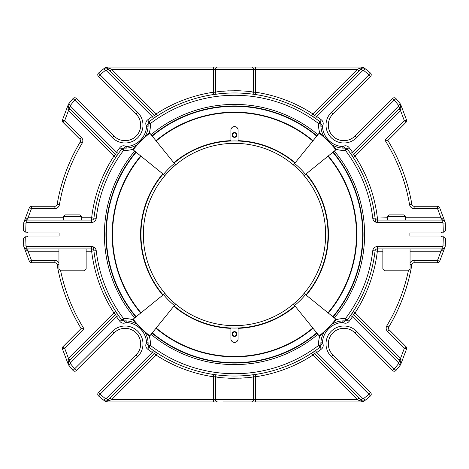 <?xml version="1.0" encoding="UTF-8"?>
<svg xmlns="http://www.w3.org/2000/svg" width="469" height="469" viewBox="0 0 469 469"><rect width="100%" height="100%" fill="white"/><g stroke="black" fill="none" stroke-linecap="round" stroke-linejoin="round"><path stroke-width="0.7" d="M163.505 294.579L164.947 293.412L165.141 293.641A71.98 71.98 0 0 0 175.359 303.859L175.588 304.053L174.421 305.495A73.844 73.844 0 0 1 163.505 294.579L132.821 319.424A113.322 113.322 0 0 0 149.576 336.179A113.322 113.322 0 0 1 132.821 319.424M294.579 305.495L293.412 304.053L293.641 303.859A71.98 71.98 0 0 0 303.859 293.641L304.053 293.412L305.495 294.579A73.844 73.844 0 0 1 294.579 305.495L319.424 336.179A113.322 113.322 0 0 0 336.179 319.424A113.322 113.322 0 0 1 319.424 336.179M305.495 174.421L304.053 175.588L303.859 175.359A71.98 71.98 0 0 0 293.641 165.141L293.412 164.947L294.579 163.505A73.844 73.844 0 0 1 305.495 174.421L336.179 149.576A113.322 113.322 0 0 0 319.424 132.821L294.579 163.505M174.421 163.505L175.588 164.947L175.359 165.141A71.98 71.98 0 0 0 165.141 175.359L164.947 175.588L163.505 174.421A73.844 73.844 0 0 1 174.421 163.505L149.576 132.821A113.322 113.322 0 0 0 132.821 149.576A113.322 113.322 0 0 1 149.576 132.821M247.116 375.458L255.277 374.491A141.521 141.521 0 0 0 311.615 353.169L312.87 355.097L314.5 353.468L361.083 400.051A2.304 0.75 135 0 0 359.453 400.673L357.437 399.664L359.066 398.034M251.982 374.942L255.277 374.491A2.304 2.14 -98.4 0 0 253.471 376.765C247.919 378.665 221.063 378.665 215.529 376.765L215.529 399.664L213.389 399.664L213.389 401.968L217.675 401.968L106.785 401.968A2.304 2.304 0 0 1 105.378 401.487L103.848 400.291A211.085 211.085 0 0 1 98.572 395.994L100.055 394.236L98.431 392.606A2.304 2.304 0 0 0 98.572 395.994M217.006 374.936L213.723 374.491A2.304 2.14 -81.6 0 1 215.529 376.765L213.389 376.765L213.389 399.664L111.563 399.664L106.785 401.411L103.848 400.291A3.072 3.072 0 0 0 107.917 400.051A2.304 0.75 -135 0 1 109.547 400.673M153.556 350.589L152.237 352.477L154.5 353.468L156.13 355.097L157.385 353.169L156.253 352.424M109.934 398.034L111.563 399.664L156.13 355.097A143.825 143.825 0 0 0 213.389 376.765L213.723 374.491L217.018 374.942M106.785 401.411A2.304 1.331 127.7 0 1 105.378 401.487A2.304 2.304 0 0 0 106.785 401.968L106.785 401.411M222.91 401.968L362.215 401.968L362.215 401.411L359.453 400.673M363.622 401.487A2.304 1.331 -127.7 0 1 362.215 401.411L365.152 400.291A3.072 3.072 0 0 1 361.083 400.051A3.072 3.072 0 0 0 365.152 400.291L363.622 401.487A2.304 2.304 0 0 1 362.215 401.968A2.304 2.304 0 0 0 363.622 401.487L365.152 400.291A211.085 211.085 0 0 0 370.428 395.994A2.304 2.304 0 0 0 370.569 392.606A2.304 2.304 0 0 1 371.243 394.236M219.281 375.2L218.507 375.118M224.762 375.687L227.864 375.868M156.247 352.424L157.385 353.169A2.304 2.304 0 0 0 154.5 353.468L152.237 352.477L106.293 398.421L107.917 400.051L154.5 353.468A2.304 2.304 0 0 1 157.385 353.169L156.886 352.84M312.753 352.424L311.615 353.169A2.304 2.304 0 0 1 314.5 353.468L316.763 352.477L315.444 350.589M152.237 352.477A143.825 143.825 0 0 1 147.606 349.112A4.608 4.608 0 0 1 146.574 342.862L148.093 345.301A2.304 2.304 0 0 0 148.995 347.277L150.391 345.442L148.093 345.301A23.028 23.028 0 0 0 144.968 332.24A23.028 23.028 0 0 1 148.093 345.301A2.304 2.304 0 0 0 148.995 347.277A141.521 141.521 0 0 0 320.005 347.277A2.304 2.304 0 0 0 320.907 345.301L318.609 345.442L320.005 347.277A2.304 2.304 0 0 0 320.907 345.301L322.426 342.862L320.896 342.786M106.293 398.421A0.768 0.768 0 0 1 105.273 398.486A208.781 208.781 0 0 1 100.055 394.236L137.751 356.54A17.886 17.886 0 0 0 137.751 331.249A17.886 17.886 0 0 0 112.46 331.249L73.006 370.428A211.085 211.085 0 0 1 68.709 365.152A3.072 3.072 0 0 1 68.949 361.083L68.245 364.337L62.494 349.094L64.652 348.285L63.022 346.655A2.304 2.304 0 0 0 62.494 349.094A2.304 2.304 0 0 1 63.022 346.655L81.137 328.54L84.051 328.88L64.652 348.285L68.439 358.334L70.069 359.958L68.949 361.083L70.579 362.707A0.768 0.768 0 0 0 70.514 363.727A208.781 208.781 0 0 0 74.764 368.945L76.394 370.569A2.304 2.304 0 0 1 73.006 370.428A211.085 211.085 0 0 1 68.709 365.152L70.514 363.727M97.757 394.236A2.304 2.304 0 0 1 98.431 392.606L136.121 354.91A15.583 15.583 0 0 0 136.121 332.879A15.583 15.583 0 0 0 114.09 332.879L76.394 370.569M370.569 392.606L332.879 354.91L370.569 392.606L368.945 394.236L370.428 395.994A211.085 211.085 0 0 1 365.152 400.291L363.727 398.486A0.768 0.768 0 0 1 362.707 398.421L361.083 400.051M311.627 353.163L312.114 352.84L311.627 353.163A2.304 2.304 0 0 1 314.5 353.468L316.763 352.477A143.825 143.825 0 0 0 321.394 349.112A4.608 4.608 0 0 0 322.426 342.862A21.492 21.492 0 0 1 342.862 322.426L342.786 320.896L345.301 320.907A2.304 2.304 0 0 0 347.277 320.005L349.112 321.394A4.608 4.608 0 0 1 342.862 322.426L345.301 320.907A2.304 2.304 0 0 0 347.277 320.005A141.521 141.521 0 0 0 350.589 315.444L352.477 316.763L353.468 314.5L400.051 361.083A3.072 3.072 0 0 1 400.291 365.152A211.085 211.085 0 0 1 395.994 370.428L394.236 368.945L392.606 370.569A2.304 2.304 0 0 0 395.994 370.428M441.001 248.892L441.001 251.196L441.681 250.997L445.081 246.905L439.658 261.262L437.507 260.447L437.507 262.751A2.304 2.304 0 0 0 439.658 261.262A2.304 2.304 0 0 1 437.507 262.751L414.127 262.751A2.304 2.304 0 0 0 411.852 264.668A179.903 179.903 0 0 1 388.795 327.004A2.304 2.304 0 0 0 389.141 329.818L405.978 346.655L404.348 348.285L406.506 349.094A2.304 2.304 0 0 0 405.978 346.655A2.304 2.304 0 0 1 406.652 348.285A2.304 2.304 0 0 0 405.978 346.655A2.304 2.304 0 0 1 406.506 349.094L400.755 364.337L401.001 359.195A2.304 0.662 135 0 0 400.051 361.083L400.673 361.974M400.919 362.818L400.755 364.337L406.506 349.094M398.931 359.958L400.561 358.334L401.001 359.195M352.424 312.753L353.169 311.615A2.304 2.304 0 0 0 353.468 314.5L355.097 312.87L353.169 311.615A2.304 2.304 0 0 1 353.169 311.615L352.424 312.747M148.104 342.786L146.574 342.862A21.492 21.492 0 0 0 126.138 322.426L123.699 320.907L123.558 318.609L121.723 320.005A2.304 2.304 0 0 0 123.699 320.907L126.214 320.896L126.138 322.426A4.608 4.608 0 0 1 119.888 321.394A143.825 143.825 0 0 1 116.523 316.763L118.411 315.444M115.532 314.5L116.523 316.763L115.532 314.5L68.949 361.083A2.304 0.662 -135 0 0 67.999 359.195L68.439 358.334L113.903 312.87L115.532 314.5A2.304 2.304 0 0 0 115.837 311.627L113.903 312.87A143.825 143.825 0 0 1 91.648 251.196L93.935 250.927A141.521 141.521 0 0 0 121.723 320.005L119.888 321.394M67.999 359.195L68.245 364.337L62.494 349.094A2.304 2.304 0 0 1 63.022 346.655L81.137 328.54A179.903 179.903 0 0 1 57.148 264.668A2.304 2.304 0 0 0 54.873 262.751L31.493 262.751L31.493 260.447L29.342 261.262A2.304 2.304 0 0 0 31.493 262.751M400.291 365.152L398.486 363.727A0.768 0.768 0 0 0 398.421 362.707L400.051 361.083L400.942 363.041M215.558 376.771L219.363 377.334M228.479 378.172L234.5 378.325M240.521 378.172L246.008 377.756M392.606 370.569L354.91 332.879A15.583 15.583 0 0 0 332.879 332.879A15.583 15.583 0 0 0 332.879 354.91L331.249 356.54L368.945 394.236A208.781 208.781 0 0 1 363.727 398.486M398.421 362.707L352.477 316.763L353.468 314.5A2.304 2.304 0 0 1 353.163 311.627A141.521 141.521 0 0 0 375.065 250.927L377.352 251.196L377.352 248.892A2.304 2.304 0 0 0 375.065 250.927L375.065 250.915A141.521 141.521 0 0 1 347.277 320.005L345.442 318.609L345.301 320.907A23.028 23.028 0 0 0 332.24 324.032A23.028 23.028 0 0 1 345.301 320.907M116.576 312.753L115.831 311.615A2.304 2.304 0 0 1 115.837 311.627L116.165 312.125L115.837 311.627M444.014 236.804L445.55 238.363A211.085 211.085 0 0 1 445.274 245.991A211.085 211.085 0 0 0 445.55 238.363A211.085 211.085 0 0 1 445.274 245.991A211.085 211.085 0 0 0 445.55 238.363L444.014 236.804L443.269 236.804L444.014 236.804M24.986 236.804L25.731 236.804L24.986 236.804L23.45 238.363A211.085 211.085 0 0 0 23.726 245.991A3.072 3.072 0 0 0 26.792 248.892A2.304 0.528 -90 0 1 27.319 250.997L27.999 251.196L27.999 248.892M328.329 343.226L328.37 345.213M345.213 328.37L343.343 328.323M343.232 328.323L341.825 328.452M341.45 328.505L340.048 328.792M410.058 251.196L441.001 251.196L437.507 260.447L414.127 260.447L414.127 262.751A2.304 2.304 0 0 0 411.852 264.668A179.903 179.903 0 0 1 388.795 327.004A179.903 179.903 0 0 0 411.852 264.668A179.903 179.903 0 0 1 388.795 327.004A2.304 2.304 0 0 0 389.141 329.818L387.517 331.448L404.348 348.285L400.561 358.334L355.097 312.87A143.825 143.825 0 0 0 377.352 251.196L382.868 251.196M441.681 250.997A2.304 0.528 90 0 1 442.208 248.892A3.072 3.072 0 0 0 445.274 245.991L442.971 245.862A208.781 208.781 0 0 0 443.269 236.804L442.308 236.804A1.536 1.536 0 0 1 440.983 236.036L409.929 236.036L409.894 234.5L409.894 232.964L440.983 232.964A1.536 1.536 0 0 1 442.308 232.196L444.014 232.196L445.55 230.637A211.085 211.085 0 0 0 445.274 223.01A3.072 3.072 0 0 0 442.208 220.108A2.304 0.528 90 0 1 441.681 218.003L441.001 217.804L441.001 220.108M444.166 248.183L444.776 247.503M27.319 250.997L23.919 246.905L29.342 261.262L23.919 246.905L24.834 248.183L24.189 247.45M442.971 245.862A0.768 0.768 0 0 1 442.208 246.588L442.208 248.892L377.352 248.892A2.304 2.304 0 0 0 375.065 250.927A141.521 141.521 0 0 1 347.277 320.005M324.032 332.24A23.028 23.028 0 0 0 320.907 345.301A23.028 23.028 0 0 1 324.032 332.24M230.912 328.364L230.912 327.978A93.548 93.548 0 0 1 174.075 305.917A93.542 93.542 0 0 0 294.919 305.911A93.548 93.548 0 0 1 238.088 327.978L238.088 338.835A3.588 3.588 0 0 1 234.5 342.423A3.588 3.588 0 0 1 230.912 338.835L230.912 328.364A93.935 93.935 0 0 1 173.835 306.216M238.088 141.022L238.088 140.636L238.088 141.022A93.548 93.548 0 0 1 294.925 163.083A93.542 93.542 0 0 0 174.081 163.089A93.548 93.548 0 0 1 230.912 141.022L230.912 130.165A3.588 3.588 0 0 1 234.5 126.577A3.588 3.588 0 0 1 238.088 130.165L238.088 140.636A93.935 93.935 0 0 1 295.165 162.784M305.917 174.075A93.548 93.548 0 0 1 305.917 294.925A93.542 93.542 0 0 0 305.911 174.081M295.165 306.216A93.935 93.935 0 0 1 238.088 328.364L238.088 327.978M163.083 294.925A93.548 93.548 0 0 1 163.083 174.075A93.542 93.542 0 0 0 163.089 294.919M112.167 234.5A122.333 122.333 0 0 1 140.706 155.96A122.333 122.333 0 0 0 140.706 313.04A122.333 122.333 0 0 1 112.167 234.5M155.96 140.706A122.333 122.333 0 0 1 313.04 140.706A122.333 122.333 0 0 0 155.96 140.706M328.294 155.96A122.333 122.333 0 0 1 328.294 313.04A122.333 122.333 0 0 0 328.294 155.96M313.04 328.294A122.333 122.333 0 0 1 155.96 328.294A122.333 122.333 0 0 0 313.04 328.294M135.863 316.968A128.57 128.57 0 0 1 135.863 152.032M152.032 135.863A128.57 128.57 0 0 1 316.968 135.863M333.137 152.032A128.57 128.57 0 0 1 333.137 316.968M316.968 333.137A128.57 128.57 0 0 1 152.032 333.137M123.699 320.907A23.028 23.028 0 0 1 136.76 324.032A23.028 23.028 0 0 0 123.699 320.907A2.304 2.304 0 0 1 121.723 320.005A141.521 141.521 0 0 1 93.935 250.927A2.304 2.304 0 0 0 91.648 248.892L26.792 248.892L26.792 246.588A0.768 0.768 0 0 1 26.03 245.862L23.726 245.991A211.085 211.085 0 0 1 23.45 238.363M27.999 220.108L27.999 217.804L27.319 218.003A2.304 0.528 -90 0 1 26.792 220.108L26.792 222.412A0.768 0.768 0 0 0 26.03 223.138A208.781 208.781 0 0 0 25.731 232.196L26.692 232.196A1.536 1.536 0 0 1 28.017 232.964L59.106 232.964L59.071 236.036L28.017 236.036A1.536 1.536 0 0 1 26.692 236.804L25.731 236.804A208.781 208.781 0 0 0 26.03 245.862M93.53 246.993L93.935 250.927L96.221 250.663A139.223 139.223 0 0 0 123.558 318.609A25.332 25.332 0 0 1 133.196 319.893M116.576 156.247L115.831 157.385A141.521 141.521 0 0 0 93.935 218.073L91.648 217.804L91.648 220.108A2.304 2.304 0 0 0 93.935 218.073L93.935 218.085A141.521 141.521 0 0 1 121.723 148.995L123.558 150.391A25.332 25.332 0 0 0 133.196 149.107M123.787 328.37L126.97 328.423M375.47 222.007L375.065 218.073A141.521 141.521 0 0 0 353.169 157.385L355.097 156.13L353.468 154.5L400.051 107.917L400.942 105.959M387.394 217.804L375.065 218.073A2.304 2.304 0 0 0 377.352 220.108L377.352 217.804A143.825 143.825 0 0 0 355.097 156.13L400.561 110.666L401.001 109.805L400.755 104.663L406.506 119.906A2.304 2.304 0 0 1 405.978 122.345A2.304 2.304 0 0 0 406.506 119.906L404.348 120.715L405.978 122.345L387.863 140.46L384.949 140.12L404.348 120.715L400.561 110.666L398.931 109.043M221.884 93.542L213.723 94.509A141.521 141.521 0 0 0 157.385 115.831L156.13 113.903L154.5 115.532L107.917 68.949A2.304 0.75 -45 0 0 109.547 68.327L111.563 69.336L109.934 70.966M217.018 94.058L213.723 94.509A2.304 2.14 81.6 0 0 215.529 92.235C221.081 90.335 247.937 90.335 253.471 92.235L249.637 91.666M316.763 116.523L362.707 70.579L361.083 68.949L314.5 115.532L316.763 116.523A143.825 143.825 0 0 1 321.394 119.888A4.608 4.608 0 0 1 322.426 126.138L320.907 123.699A2.304 2.304 0 0 0 320.005 121.723A141.521 141.521 0 0 0 315.444 118.411L316.763 116.523L314.5 115.532L312.87 113.903L311.615 115.831A141.521 141.521 0 0 0 255.277 94.509A2.304 2.14 98.4 0 1 253.471 92.235L253.471 69.336L255.611 69.336L255.611 67.032L106.785 67.032L106.785 67.589L109.547 68.327M312.753 116.576L311.615 115.831A2.304 2.304 0 0 1 311.615 115.831A2.304 2.304 0 0 0 314.5 115.532A2.304 2.304 0 0 1 311.627 115.837L312.747 116.576M63.022 122.345L64.652 120.715L62.494 119.906A2.304 2.304 0 0 0 63.022 122.345A2.304 2.304 0 0 1 62.348 120.715A2.304 2.304 0 0 0 63.022 122.345L79.859 139.182A2.304 2.304 0 0 1 80.205 141.996A179.903 179.903 0 0 0 57.148 204.332A2.304 2.304 0 0 1 54.873 206.249L54.873 208.553A4.608 4.608 0 0 0 59.416 204.719L57.148 204.332A179.903 179.903 0 0 1 80.205 141.996L82.181 143.18A4.608 4.608 0 0 0 81.483 137.552L79.859 139.182M359.066 70.966L357.437 69.336L359.453 68.327L362.215 67.589L365.152 68.709A211.085 211.085 0 0 1 370.428 73.006L368.945 74.764L370.569 76.394A2.304 2.304 0 0 0 370.428 73.006A2.304 2.304 0 0 1 370.569 76.394L332.879 114.09A15.583 15.583 0 0 0 332.879 136.121A15.583 15.583 0 0 0 354.91 136.121L392.606 98.431L394.236 100.055L395.994 98.572A211.085 211.085 0 0 1 400.291 103.848A3.072 3.072 0 0 1 400.051 107.917L400.755 104.663L406.506 119.906A2.304 2.304 0 0 1 405.978 122.345M363.622 67.513A2.304 2.304 0 0 0 362.215 67.032L362.215 67.589A2.304 1.331 -52.3 0 1 363.622 67.513L365.152 68.709A3.072 3.072 0 0 0 361.083 68.949A2.304 0.75 45 0 1 359.453 68.327M362.215 67.032L255.611 67.032M105.378 67.513A2.304 1.331 52.3 0 1 106.785 67.589L103.848 68.709A3.072 3.072 0 0 1 107.917 68.949A3.072 3.072 0 0 0 103.848 68.709L105.378 67.513A2.304 2.304 0 0 1 106.785 67.032A2.304 2.304 0 0 0 105.378 67.513L103.848 68.709A211.085 211.085 0 0 0 98.572 73.006A2.304 2.304 0 0 0 98.431 76.394A2.304 2.304 0 0 1 97.757 74.764M401.001 109.805A2.304 0.662 45 0 1 400.051 107.917L398.421 106.293A0.768 0.768 0 0 0 398.486 105.273A208.781 208.781 0 0 0 394.236 100.055L356.54 137.751A17.886 17.886 0 0 1 331.249 137.751A17.886 17.886 0 0 1 331.249 112.46L332.879 114.09M384.949 140.12A177.599 177.599 0 0 1 409.584 204.719L411.852 204.332A179.903 179.903 0 0 0 387.863 140.46A179.903 179.903 0 0 1 411.852 204.332A2.304 2.304 0 0 0 414.127 206.249L437.507 206.249A2.304 2.304 0 0 1 439.658 207.738A2.304 2.304 0 0 0 437.507 206.249L437.507 208.553L439.658 207.738L445.081 222.095L441.681 218.003M396.457 214.896L389.006 214.896L387.394 216.508L405.527 216.508L403.915 214.896L396.457 214.896M72.543 214.896L65.085 214.896L63.473 216.508L81.606 216.508L79.994 214.896L72.543 214.896M251.994 94.064L255.277 94.509L251.982 94.058M249.719 93.8L250.493 93.882M244.238 93.313L241.136 93.132M27.319 218.003L23.919 222.095L29.342 207.738L31.493 208.553L31.493 206.249A2.304 2.304 0 0 0 29.342 207.738A2.304 2.304 0 0 1 31.493 206.249L54.873 206.249M70.069 109.043L68.439 110.666L67.999 109.805A2.304 0.662 -45 0 0 68.949 107.917L115.532 154.5L113.903 156.13L115.831 157.385L116.576 156.253M67.999 109.805L68.245 104.663L62.494 119.906L68.245 104.663L68.081 106.182M245.908 67.032L251.325 67.032A2.304 2.146 90 0 1 253.471 69.336L215.529 69.336A2.304 2.146 -90 0 1 217.675 67.032M156.247 116.576L157.385 115.831A2.304 2.304 0 0 1 154.5 115.532L152.237 116.523L153.556 118.411A141.521 141.521 0 0 0 148.995 121.723A2.304 2.304 0 0 0 148.093 123.699L150.391 123.558L148.995 121.723A141.521 141.521 0 0 1 153.556 118.411M68.058 105.959L68.949 107.917L68.327 107.026M320.896 126.214L322.426 126.138A21.492 21.492 0 0 0 342.862 146.574A4.608 4.608 0 0 1 349.112 147.606L347.277 148.995A141.521 141.521 0 0 1 375.065 218.073A141.521 141.521 0 0 0 347.277 148.995A2.304 2.304 0 0 0 345.301 148.093L342.786 148.104L342.862 146.574L345.301 148.093L345.442 150.391L347.277 148.995A141.521 141.521 0 0 1 350.589 153.556L352.477 152.237L353.468 154.5L352.477 152.237L398.421 106.293M398.486 105.273L400.291 103.848A211.085 211.085 0 0 0 395.994 98.572A2.304 2.304 0 0 0 392.606 98.431M98.431 76.394L136.121 114.09L98.431 76.394L100.055 74.764L98.572 73.006A211.085 211.085 0 0 1 103.848 68.709L105.273 70.514A0.768 0.768 0 0 1 106.293 70.579L107.917 68.949M148.104 126.214L146.574 126.138L148.093 123.699A23.028 23.028 0 0 1 144.968 136.76A23.028 23.028 0 0 0 148.093 123.699A2.304 2.304 0 0 1 148.995 121.723A141.521 141.521 0 0 1 320.005 121.723L318.609 123.558L320.907 123.699A23.028 23.028 0 0 0 324.032 136.76A23.028 23.028 0 0 1 320.907 123.699A2.304 2.304 0 0 0 320.005 121.723A141.521 141.521 0 0 0 148.995 121.723L147.606 119.888A143.825 143.825 0 0 1 152.237 116.523L154.5 115.532A2.304 2.304 0 0 0 157.385 115.831L157.373 115.837A2.304 2.304 0 0 1 157.367 115.843L156.875 116.165L157.373 115.837M147.606 119.888A4.608 4.608 0 0 0 146.574 126.138A21.492 21.492 0 0 1 126.138 146.574L123.699 148.093A2.304 2.304 0 0 0 121.723 148.995L119.888 147.606A4.608 4.608 0 0 1 126.138 146.574L126.214 148.104L123.699 148.093A23.028 23.028 0 0 0 136.76 144.968A23.028 23.028 0 0 1 123.699 148.093A2.304 2.304 0 0 0 121.723 148.995A141.521 141.521 0 0 0 93.935 218.073A2.304 2.304 0 0 1 91.648 220.108L91.648 222.412A4.608 4.608 0 0 0 96.221 218.337L93.935 218.073L93.864 218.648M121.723 148.995A141.521 141.521 0 0 0 118.411 153.556L116.523 152.237L115.532 154.5A2.304 2.304 0 0 1 115.831 157.385L116.16 156.886M115.831 157.385A2.304 2.304 0 0 0 115.532 154.5L116.523 152.237L70.579 106.293L68.949 107.917A3.072 3.072 0 0 1 68.709 103.848A211.085 211.085 0 0 1 73.006 98.572L74.764 100.055L76.394 98.431A2.304 2.304 0 0 0 73.006 98.572M439.658 207.738L445.081 222.095L444.166 220.817A3.072 3.072 0 0 1 445.274 223.01A3.072 3.072 0 0 0 442.208 220.108A3.072 3.072 0 0 1 443.246 220.289L442.285 220.108M352.424 156.247L353.169 157.385A2.304 2.304 0 0 1 353.468 154.5M91.648 220.108L26.792 220.108A3.072 3.072 0 0 0 25.754 220.289A3.072 3.072 0 0 1 26.792 220.108A3.072 3.072 0 0 0 23.726 223.01A3.072 3.072 0 0 1 24.839 220.811L23.919 222.095M240.521 90.828L234.5 90.675M228.479 90.828L222.992 91.244M76.394 98.431L114.09 136.121A15.583 15.583 0 0 0 136.121 136.121A15.583 15.583 0 0 0 136.121 114.09L137.751 112.46L100.055 74.764A208.781 208.781 0 0 1 105.273 70.514M444.014 232.196L443.269 232.196A208.781 208.781 0 0 0 442.971 223.138A0.768 0.768 0 0 0 442.208 222.412L377.352 222.412A4.608 4.608 0 0 1 372.779 218.337L375.065 218.073A2.304 2.304 0 0 0 377.352 220.108L442.208 220.108A3.072 3.072 0 0 1 443.246 220.289M163.505 174.421L132.821 149.576M24.986 232.196L23.45 230.637L24.986 232.196M140.671 125.774L140.63 123.787M123.787 140.63L125.657 140.677M125.768 140.677L127.175 140.548M127.55 140.495L128.952 140.208M345.301 148.093A23.028 23.028 0 0 1 332.24 144.968A23.028 23.028 0 0 0 345.301 148.093A2.304 2.304 0 0 1 347.277 148.995M26.792 220.108A3.072 3.072 0 0 0 23.726 223.01A211.085 211.085 0 0 0 23.45 230.637A211.085 211.085 0 0 1 23.726 223.01A3.072 3.072 0 0 1 24.839 220.811M345.213 140.63L342.03 140.577M174.421 305.495L149.576 336.179M305.495 294.579L336.179 319.424M86.138 249.444L86.126 250.804M86.138 252.668L86.056 248.892M58.942 248.892L58.942 268.989L86.138 268.989L86.138 252.164M58.942 268.989L60.753 270.801L84.326 270.801L86.138 268.989M382.944 252.668L382.862 249.444M382.862 252.668L382.874 250.804M382.862 252.164L382.862 268.989L410.058 268.989L410.058 248.892M382.862 268.989L384.674 270.801L408.247 270.801L410.058 268.989M236.517 334.034A2.017 2.017 0 0 0 233.492 332.292A2.017 2.017 0 0 0 233.492 335.781A2.017 2.017 0 0 0 236.517 334.034M234.5 331.636A2.398 2.398 0 0 0 232.102 334.034A2.398 2.398 0 0 0 234.5 336.437A2.398 2.398 0 0 0 236.898 334.034A2.398 2.398 0 0 0 234.5 331.636M232.483 134.966A2.017 2.017 0 0 0 235.508 136.708A2.017 2.017 0 0 0 235.508 133.219A2.017 2.017 0 0 0 232.483 134.966M234.5 137.364A2.398 2.398 0 0 0 236.898 134.966A2.398 2.398 0 0 0 234.5 132.563A2.398 2.398 0 0 0 232.102 134.966A2.398 2.398 0 0 0 234.5 137.364M304.053 175.588A91.15 91.15 0 0 1 304.053 293.412M303.859 293.641A91.15 91.15 0 0 1 293.641 303.859M293.412 304.053A91.15 91.15 0 0 1 175.588 304.053M175.359 303.859A91.15 91.15 0 0 1 165.141 293.641M164.947 293.412A91.15 91.15 0 0 1 164.947 175.588M165.141 175.359A91.15 91.15 0 0 1 175.359 165.141M175.588 164.947A91.15 91.15 0 0 1 293.412 164.947M293.641 165.141A91.15 91.15 0 0 1 303.859 175.359M217.675 401.968A2.304 2.146 -90 0 1 215.529 399.664L253.471 399.664L253.471 376.765L255.611 376.765L255.611 399.664L253.471 399.664A2.304 2.146 90 0 1 251.325 401.968M255.611 401.968L255.611 399.664L357.437 399.664L312.87 355.097A143.825 143.825 0 0 1 255.611 376.765L255.277 374.491M107.917 400.051A3.072 3.072 0 0 1 103.848 400.291L105.273 398.486M106.785 401.968A2.304 2.304 0 0 1 105.378 401.487M147.606 349.112L148.995 347.277A141.521 141.521 0 0 0 320.005 347.277L321.394 349.112M316.763 352.477L362.707 398.421M398.486 363.727A208.781 208.781 0 0 1 394.236 368.945L356.54 331.249L354.91 332.879M116.523 316.763L70.579 362.707M149.107 335.804A25.332 25.332 0 0 1 150.391 345.442A139.223 139.223 0 0 0 318.609 345.442A25.332 25.332 0 0 1 319.893 335.804M112.46 331.249L114.09 332.879M137.751 356.54L136.121 354.91M352.477 316.763A143.825 143.825 0 0 1 349.112 321.394M331.249 356.54A17.886 17.886 0 0 1 331.249 331.249A17.886 17.886 0 0 1 356.54 331.249M353.163 311.627A2.304 2.304 0 0 1 353.169 311.615L352.84 312.114M437.507 262.751A2.304 2.304 0 0 0 439.658 261.262M414.127 260.447A4.608 4.608 0 0 0 410.058 262.892M410.058 264.364L411.852 264.668M388.795 327.004L386.819 325.82A177.599 177.599 0 0 0 408.376 270.672M386.819 325.82A4.608 4.608 0 0 0 387.517 331.448M60.624 270.672A177.599 177.599 0 0 0 84.051 328.88M57.148 264.668L58.942 264.364M58.942 262.892A4.608 4.608 0 0 0 54.873 260.447L54.873 262.751M54.873 260.447L31.493 260.447L27.999 251.196L58.942 251.196M151.071 334.333A130.106 130.106 0 0 0 317.929 334.333M96.221 250.663A4.608 4.608 0 0 0 91.648 246.588L91.648 251.196L86.132 251.196M442.208 246.588L377.352 246.588A4.608 4.608 0 0 0 372.779 250.663L375.065 250.927L375.136 250.352M377.352 248.892L377.352 246.588M335.804 319.893A25.332 25.332 0 0 1 345.442 318.609A139.223 139.223 0 0 0 372.779 250.663M372.779 218.337A139.223 139.223 0 0 0 345.442 150.391A25.332 25.332 0 0 1 335.804 149.107M334.333 317.929A130.106 130.106 0 0 0 334.333 151.071M162.784 295.165A93.935 93.935 0 0 1 162.784 173.835M141.005 312.8A121.952 121.952 0 0 1 141.005 156.2M306.216 173.835A93.935 93.935 0 0 1 306.216 295.165M173.835 162.784A93.935 93.935 0 0 1 230.912 140.636M156.2 141.005A121.952 121.952 0 0 1 312.8 141.005M327.995 156.2A121.952 121.952 0 0 1 327.995 312.8M312.8 327.995A121.952 121.952 0 0 1 156.2 327.995M136.157 316.722A128.184 128.184 0 0 1 136.157 152.278M152.278 136.157A128.184 128.184 0 0 1 316.722 136.157M332.843 152.278A128.184 128.184 0 0 1 332.843 316.722M316.722 332.843A128.184 128.184 0 0 1 152.278 332.843M134.667 151.071A130.106 130.106 0 0 0 134.667 317.929M91.648 246.588L26.792 246.588M123.699 148.093L123.558 150.391A139.223 139.223 0 0 0 96.221 218.337M26.792 222.412L91.648 222.412M255.277 94.509L255.611 92.235L255.611 69.336L357.437 69.336L312.87 113.903A143.825 143.825 0 0 0 255.611 92.235L253.471 92.235M213.389 67.032L213.389 69.336L215.529 69.336L215.529 92.235L213.389 92.235L213.389 69.336L111.563 69.336L156.13 113.903A143.825 143.825 0 0 1 213.389 92.235L213.723 94.509M409.584 204.719A4.608 4.608 0 0 0 414.127 208.553L414.127 206.249M414.127 208.553L437.507 208.553L441.001 217.804L405.527 217.804M311.627 115.837A2.304 2.304 0 0 1 311.615 115.831L312.114 116.16M81.483 137.552L64.652 120.715L68.439 110.666L113.903 156.13A143.825 143.825 0 0 0 91.648 217.804L81.606 217.804M82.181 143.18A177.599 177.599 0 0 0 59.416 204.719M63.473 217.804L27.999 217.804L31.493 208.553L54.873 208.553M361.083 68.949A3.072 3.072 0 0 1 365.152 68.709L363.727 70.514A208.781 208.781 0 0 1 368.945 74.764L331.249 112.46M411.852 204.332A179.903 179.903 0 0 0 387.863 140.46M315.444 118.411A141.521 141.521 0 0 1 320.005 121.723L321.394 119.888M29.342 207.738A2.304 2.304 0 0 1 31.493 206.249M80.205 141.996A179.903 179.903 0 0 0 57.148 204.332M362.707 70.579A0.768 0.768 0 0 1 363.727 70.514M152.237 116.523L106.293 70.579M70.579 106.293A0.768 0.768 0 0 1 70.514 105.273A208.781 208.781 0 0 1 74.764 100.055L112.46 137.751L114.09 136.121M68.709 103.848L70.514 105.273M349.112 147.606A143.825 143.825 0 0 1 352.477 152.237M116.523 152.237A143.825 143.825 0 0 1 119.888 147.606M319.893 133.196A25.332 25.332 0 0 1 318.609 123.558A139.223 139.223 0 0 0 150.391 123.558A25.332 25.332 0 0 1 149.107 133.196M356.54 137.751L354.91 136.121M137.751 112.46A17.886 17.886 0 0 1 137.751 137.751A17.886 17.886 0 0 1 112.46 137.751M445.081 222.095L444.166 220.817A3.072 3.072 0 0 1 445.274 223.01A211.085 211.085 0 0 1 445.55 230.637M319.184 133.12A112.941 112.941 0 0 1 335.88 149.816M133.12 149.816A112.941 112.941 0 0 1 149.816 133.12M317.929 134.667A130.106 130.106 0 0 0 151.071 134.667M377.352 222.412L377.352 220.108M442.208 222.412L442.208 220.108M442.971 223.138L445.274 223.01M23.726 223.01L26.03 223.138M149.816 335.88A112.941 112.941 0 0 1 133.12 319.184M335.88 319.184A112.941 112.941 0 0 1 319.184 335.88M104.786 400.796L104.464 400.673M400.925 362.83L400.936 363.569M68.245 364.337L68.075 362.83M443.246 248.711L442.285 248.892M25.754 248.711L26.715 248.892M24.318 247.638L23.919 246.905M364.214 68.204L364.536 68.327M400.755 104.663L400.925 106.17M68.075 106.17L68.245 104.663L68.075 106.17M405.527 220.108L405.527 216.508M387.394 220.108L387.394 216.508M81.606 220.108L81.606 216.508M63.473 220.108L63.473 216.508M25.754 220.289L26.715 220.108"/></g></svg>
